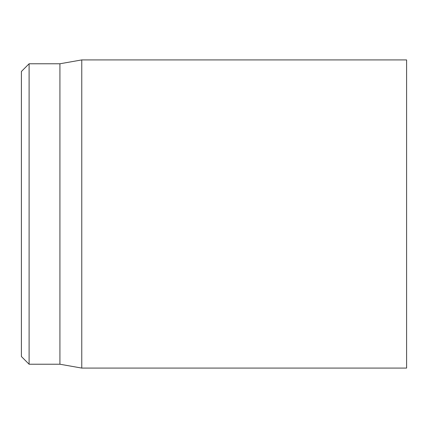 <?xml version="1.0" encoding="UTF-8"?>
<svg xmlns="http://www.w3.org/2000/svg" width="428" height="428" viewBox="0 0 428 428"><rect width="100%" height="100%" fill="white"/><g stroke="black" fill="none" stroke-linecap="round" stroke-linejoin="round"><path stroke-width="0.64" d="M406.6 214L406.6 59.92L81.764 59.92L81.764 368.08L406.6 368.08L406.6 214M21.4 214L21.4 356.524L29.104 364.228L29.104 63.772L21.4 71.476L21.4 214M29.104 364.228L59.92 364.228L59.92 63.772L29.104 63.772M59.92 364.228L81.764 368.08M59.92 63.772L81.764 59.92"/></g></svg>
